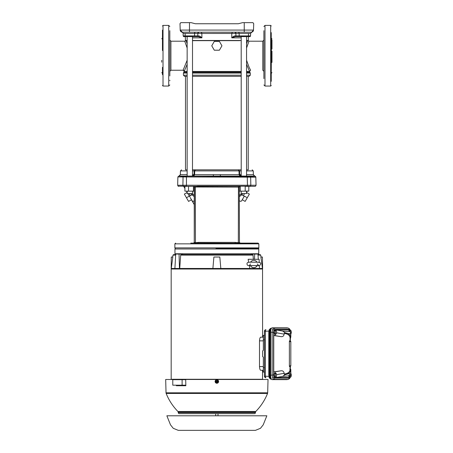 <?xml version="1.0" encoding="UTF-8"?>
<svg xmlns="http://www.w3.org/2000/svg" width="453" height="453" viewBox="0 0 453 453"><rect width="100%" height="100%" fill="white"/><g stroke="black" fill="none" stroke-linecap="round" stroke-linejoin="round"><path stroke-width="0.68" d="M169.818 67.667L169.818 50.442M263.895 55.453L263.895 55.996M249.195 76.302L246.562 76.302L249.195 76.302L250.294 75.198L246.562 75.198M241.2 76.302L192.514 76.302L241.2 76.302M185.492 169.835L187.146 169.835L185.492 169.835L185.492 76.302L187.146 76.302L184.518 76.302L183.414 75.198L187.146 75.198M254.665 176.081L253.204 174.648L254.665 176.081L179.043 176.081L180.509 174.648L187.146 174.648M178.975 176.081L250.226 176.296M249.524 32.203L251.29 32.203A2.203 2.203 89.9 0 0 253.493 30.079L253.72 23.658L252.938 22.65L242.582 22.65L238.352 23.754L195.543 23.754M182.836 22.65L184.96 22.65M235.186 243.114L235.158 242.378L238.335 242.695L238.272 243.272L193.522 243.114C169.915 243.114 169.915 243.114 193.522 243.114L193.573 243.108M215.962 248.623L258.646 248.623L258.748 248.991L174.96 248.991L175.328 248.623L174.869 247.887L258.839 247.887L258.839 243.844L258.108 243.114M263.895 45.459L263.895 55.725M169.818 55.725L169.818 40.107L170.917 41.206L170.917 70.238L183.091 70.238L187.146 60.277M246.562 60.277L249.173 67.44L250.622 70.238L249.518 71.398L246.562 64.298M214.309 50.209L211.761 45.804L214.309 41.393L219.399 41.393L221.947 45.804L219.399 50.209L214.309 50.209L211.761 45.804M187.146 47.967L184.728 41.206L186.03 40.657L187.146 43.715M187.146 64.303L184.19 71.398L187.146 71.455M201.851 33.443L201.913 37.854L192.514 37.854M244.252 36.433L241.2 36.614L241.217 176.081L239.999 176.081L239.099 174.648L239.003 170.911L241.2 170.911M198.725 35.912C199.53 35.883 200.594 36.534 201.913 37.854L198.403 36.614L197.287 36.614L198.403 36.614L198.725 35.912L183.193 35.906L183.103 33.448A1.285 1.285 98.7 0 0 182.044 32.225L182.417 32.203C181.115 32.084 180.379 31.376 180.215 30.079L181.636 32.061L180.39 30.866M189.484 176.081L189.83 176.081M242.74 176.036L243.289 176.058M243.827 176.075L244.229 176.081M192.514 170.911L194.133 170.911L194.037 174.648L239.671 174.648L239.575 170.911L238.476 169.835L192.514 169.835M239.456 195.373L241.466 193.573L240.99 194.014L241.726 194.79L239.456 196.591M187.146 191.149L187.146 193.573L192.514 193.573L192.514 191.149M246.562 191.149L246.562 193.573L241.2 193.573L241.2 191.149M190.741 243.114L193.012 243.114M242.972 243.114L240.073 243.102M246.562 191.908L247.174 190.973L246.489 192.457L246.613 191.149M175.311 254.116L174.96 253.771L258.748 253.771L258.748 248.991M187.214 248.991L174.96 248.991L174.96 253.771M258.403 254.116L258.748 253.771M170.917 41.206L184.728 41.206L186.03 40.657M183.091 70.238A1.104 1.104 27.2 0 1 184.19 71.398L183.091 70.238A1.104 1.104 27.2 0 1 184.19 71.398M263.895 71.342L262.791 70.238L262.791 41.206L248.98 41.206L247.678 40.657L248.98 41.206L246.562 47.967M248.029 40.657L247.672 40.674M246.976 42.497L246.862 42.825M246.562 43.715L247.678 40.657L246.562 40.657L248.284 40.481L248.414 36.614M239.897 40.657L192.514 40.657M187.146 40.657L185.43 40.481L187.146 40.481M216.857 40.657L222.995 40.657M233.097 40.657L234.15 40.657M248.527 33.448L248.442 35.906L250.52 35.906A0.736 0.736 0.6 0 1 249.784 36.614L236.426 36.614L235.905 35.906L235.888 33.448L231.777 33.448L231.794 37.854L235.311 36.614L241.2 36.614M241.2 37.854L231.794 37.854C233.114 36.534 234.178 35.889 234.982 35.912L235.311 36.614L236.426 36.614L235.311 36.614M248.572 35.906L234.982 35.912M232.072 33.443L183.103 33.448M198.403 36.614L185.656 36.614M233.901 33.437L235.883 33.448M244.139 32.203L248.284 32.203M182.684 32.203L189.569 32.203M196.364 32.203L198.731 32.203L196.364 32.203M235.288 32.282L237.344 32.203L234.982 32.203L235.888 33.448L239.122 33.448L239.184 35.906A0.736 0.521 -90 0 0 239.705 36.614M253.714 23.754L253.493 30.079C253.329 31.376 252.593 32.084 251.29 32.203L182.202 32.191M198.731 32.203L197.819 33.448L197.802 35.906L197.287 36.614L194.009 36.614A0.736 0.521 -90 0 0 194.524 35.906L194.586 33.448A1.285 0.912 -90 0 1 195.498 32.203M192.514 174.648L194.037 174.648L192.491 176.081L192.514 36.614L189.83 36.614M183.867 36.614L185.294 36.614L183.924 36.614L185.294 36.614L185.43 40.481M244.456 32.203L245.922 32.203M247.298 32.203L248.091 32.203M244.235 32.203L244.235 30.079L180.215 30.079L179.994 23.658L180.215 30.079C180.379 31.376 181.115 32.084 182.417 32.203L180.22 30.13C180.192 31.019 180.798 31.716 182.044 32.225M191.862 176.024L192.157 176.03M251.29 32.203A2.203 2.203 89.9 0 0 253.493 30.079L244.235 30.079L244.235 22.65L252.938 22.65M241.138 176.081L239.671 174.648L239.099 174.648M179.994 23.754L180.775 22.65L179.994 23.658M195.356 23.754L191.132 22.65L180.775 22.65M183.459 176.313L179.043 176.081M198.556 176.081L192.491 176.081M193.522 176.081L197.712 176.081M246.562 169.835L248.221 169.835L246.562 169.835M246.964 176.081L246.562 175.991M220.407 176.081L220.271 174.648M186.766 176.308L186.636 176.93L247.27 176.913C249.003 176.489 250.124 176.489 250.622 176.913L250.696 176.93A0.736 0.696 90 0 0 250.311 176.308L254.733 176.081M246.562 174.648L253.204 174.648M193.714 176.081L194.609 174.648L194.705 170.911L239.003 170.911L238.335 169.835M187.146 175.991L186.744 176.081M213.301 176.081L213.437 174.648M193.295 23.216L191.132 22.65M238.476 169.835L241.2 169.835L238.476 169.835M178.312 176.308L177.904 176.93L183.086 176.913C183.997 176.489 185.113 176.489 186.443 176.913L186.636 176.93M250.696 176.93L255.809 176.93L256.047 185.243L250.82 185.243L250.656 177.157L250.82 185.271L250.339 186.2L250.82 185.271M195.232 169.835L194.133 170.911L194.705 170.911L195.373 169.835M177.904 176.93L255.837 177.157M183.057 177.157L182.893 185.243L183.057 177.157M186.443 176.913L186.426 186.2L183.239 186.177L182.893 185.243L247.451 185.243L247.27 176.913M184.909 191.149L184.909 186.489L184.144 186.37L184.909 186.37L184.909 191.149L193.431 191.149L193.431 186.37L195.271 186.319L183.708 186.37C176.976 186.37 176.976 186.37 183.708 186.37C176.976 186.37 176.976 186.37 183.708 186.37L247.281 186.2L247.451 185.243L250.82 185.243M177.876 177.157L177.661 185.271L178.137 186.177L183.239 186.177A0.736 0.696 -90 0 0 183.708 186.37M186.71 186.177L186.426 186.2M247.281 186.2L255.073 186.37M238.442 186.319L238.335 242.695L238.686 242.78L239.456 242.378L239.258 187.106L239.897 186.37L239.195 187.106L195.379 186.998L195.271 186.319L246.998 186.177L197.389 186.177M249.478 186.37L246.998 186.177M249.999 186.37C256.738 186.37 256.738 186.37 249.999 186.37C256.738 186.37 256.738 186.37 249.999 186.37A0.736 0.696 90 0 0 250.469 186.177M186.138 186.37L188.51 186.37L188.51 191.149M195.436 243.272L195.379 186.998L194.513 187.106L193.816 186.37L194.45 187.106L194.252 242.378L195.379 242.695L198.556 242.378L235.158 242.378M245.198 186.37L249.563 186.37L248.799 186.37L248.799 191.149L245.198 191.149L245.198 186.37M238.414 186.37L238.963 186.37L238.414 186.37M193.431 191.149L194.252 191.149M240.283 186.37L240.283 191.149L245.198 191.149M239.456 191.149L240.283 191.149M192.242 193.573L194.252 195.373M193.816 243.114L194.252 242.434M198.403 243.114L198.556 242.378M240.362 243.114L258.108 243.114L238.272 243.272M239.258 187.106L239.456 242.378L240.192 243.114L239.258 242.378M240.911 194.082L239.954 194.937M193.612 243.108L193.98 242.95M194.252 196.591L191.981 194.79L192.718 194.014M189.144 193.573L190.379 195.713C194.484 202.825 194.484 202.825 190.379 195.713L191.981 194.79L190.707 193.573M243.001 193.573L241.726 194.79L243.329 195.713C239.229 202.825 239.229 202.825 243.329 195.713L244.569 193.573M187.146 192.327L186.472 191.149L187.146 191.908M187.1 191.149L187.225 192.457L186.687 191.523M190.379 195.713L189.405 196.234C192.819 202.151 192.819 202.151 189.405 196.24L187.87 193.573L189.405 196.234L187.87 193.573L189.326 196.098L186.46 197.751L184.348 194.088L187.146 192.474M239.456 200.815L240.554 201.359L241.511 201.019L244.303 196.234C240.888 202.151 240.888 202.151 244.303 196.234L243.329 195.713M194.252 200.815L193.159 201.359L192.429 201.206L190.351 197.87M191.438 199.756L194.252 204.637L191.438 199.756L188.573 201.409L186.46 197.751M242.27 199.756L245.135 201.409L247.247 197.751L244.388 196.098M246.562 192.474L249.365 194.088L247.247 197.751M271.976 49.037L271.976 39.898L271.976 49.037M263.895 30.674L263.895 66.902M263.895 78.618L263.895 61.008M271.245 32.616L271.245 67.112M271.976 51.155L271.976 62.406M271.245 81.325L271.245 49.043M263.895 43.301L263.895 38.675M271.245 35.713L271.245 39.224M271.245 42.752L271.245 51.257M271.245 60.187L271.245 60.498M271.245 43.482L271.245 38.267L271.976 38.822M161.732 60.294L161.732 62.191M169.818 30.674L169.818 67.118M169.818 75.945L169.818 50.708M162.468 74.717L162.468 67.344M162.468 43.482L162.468 30.125M162.468 33.635L162.468 38.267M162.468 50.526L162.468 44.332M162.468 44.105L162.468 43.058M169.818 80.187L169.818 80.776M169.818 43.567L169.818 32.831C169.818 30.011 169.818 30.011 169.818 32.831M290.265 330.769A1.835 0.629 -90 0 1 290.435 330.503A1.835 0.629 -90 0 1 291.047 330.803A1.835 0.629 -90 0 1 291.053 330.82A1.835 0.629 -90 0 1 291.239 331.596A1.835 0.629 -90 0 1 291.268 332.547A1.835 0.629 -90 0 1 291.047 333.651A1.835 0.629 -90 0 1 290.866 333.952A1.835 0.629 -90 0 1 290.82 333.997M290.367 334.314L290.866 333.952M289.937 330.866L290.622 330.135L291.047 330.803M290.622 330.135L289.518 330.192M262.536 379.484L171.177 379.263L262.536 379.263L262.536 370.288L263.34 370.288L260.764 370.288C260.062 370.107 259.643 368.872 259.501 366.585L259.501 340.866C259.637 338.578 260.056 337.349 260.764 337.162L262.604 337.162L262.536 269.02L171.177 269.02L171.177 379.484M217.542 382.694L216.172 382.694L215.481 381.505L216.172 380.316L215.668 381.228L218.04 381.228L217.542 380.316L218.227 381.505L217.542 382.694L216.183 382.672L215.668 381.783L217.921 381.97A1.161 1.161 0 0 1 215.787 381.97M215.481 381.505L217.944 381.953L218.227 381.505M217.531 382.672L217.921 381.97M218.204 381.505L215.509 381.505M216.183 380.339L217.531 380.339M218.04 381.228L215.668 381.228M215.107 381.505A1.744 1.744 0 0 1 216.857 379.761A1.744 1.744 0 0 1 218.601 381.505A1.744 1.744 0 0 1 216.857 383.255A1.744 1.744 0 0 1 215.107 381.505M289.943 330.248L289.201 329.348L274.631 329.348L273.884 330.248L273.578 332.428L273.578 375.022L272.145 375.022L272.145 332.428L272.666 329.365L273.629 328.085L288.199 328.085L288.838 328.436M288.838 379.014L288.199 379.365L273.629 379.365L272.666 378.085L272.145 375.022L270.639 375.288L270.639 332.162C270.73 329.529 271.222 328.08 272.123 327.819L287.083 327.859M287.083 379.591L288.199 379.365A1.285 1.206 -90 0 0 289.201 378.102L289.943 377.202M286.874 379.631L272.123 379.631L273.629 379.365A1.285 1.206 -90 0 0 274.631 378.102L289.201 378.102M273.578 332.428L270.639 332.162M289.971 377.315A1.285 0.855 18.9 0 1 289.954 377.621A1.285 0.855 18.9 0 1 289.331 378.085L289.059 378.702M290.05 377.315L289.954 377.621C290.062 378.091 289.518 378.668 288.318 379.354L286.976 379.62M274.631 329.348A1.285 1.206 -90 0 0 273.629 328.085L272.123 327.819M289.201 329.348A1.285 1.206 -90 0 0 288.199 328.085L286.874 327.819M284.948 374.778L288.533 373.787L290.82 373.906L290.82 375.197L288.974 377.445L275.696 377.609L282.644 376.386L284.948 374.778L284.167 374.048C287.315 373.651 289.224 372.513 289.903 370.628L290.084 366.369L290.084 369.648A0.736 0.702 -0 0 0 290.628 370.322L290.435 371.262A0.736 0.668 18.7 0 1 289.903 370.628M290.084 336.777L290.084 337.802L289.903 336.822C289.224 334.937 287.315 333.799 284.167 333.402L284.948 332.672L282.644 331.064L275.696 329.841L288.974 330.005L290.82 332.253L290.82 333.544L288.533 333.663L284.948 332.672M284.643 332.791C287.825 333.21 289.756 334.342 290.435 336.188L290.628 338.017L290.084 338.731M290.084 337.802L290.084 341.081L290.084 337.802A0.736 0.702 180 0 1 290.628 337.128M275.515 373.136L274.705 371.913L273.748 371.913L273.748 335.537L274.705 335.537L275.515 334.314M276.54 332.791L284.167 334.133C283.782 336.16 282.598 336.97 280.622 336.579L274.705 335.537M274.705 371.913L280.622 370.871C282.598 370.475 283.782 371.29 284.167 373.317L276.54 374.659M272.123 379.631C271.222 379.371 270.73 377.921 270.639 375.288M289.059 328.748L289.331 329.365A1.285 0.855 -18.9 0 1 289.954 329.829L290.05 330.135M289.535 366.63L289.371 366.205L290.82 365.526L290.82 366.03L289.535 366.63M290.82 341.924L289.371 341.245L289.535 340.82L290.82 341.42L290.82 365.526M289.371 341.245L289.371 366.205M289.875 340.984L289.535 340.82M280.622 370.871L273.748 371.913M273.748 335.537L280.622 336.579M290.628 338.017L290.673 336.132L288.533 333.663M288.533 373.787L290.673 371.318L290.82 369.484L290.82 371.358M275.696 377.609L275.696 377.292M275.696 330.135L275.696 329.841M284.167 334.133L284.167 333.402M284.167 374.048L284.167 373.317M288.974 377.445L288.974 376.075A2.203 2.203 -0 0 0 290.82 373.906L290.82 370.452M290.82 336.998L290.82 333.544A2.203 2.203 180 0 0 288.974 331.375L288.974 330.005M276.341 330.803L275.917 330.135L275.231 330.866L275.322 331.907A1.835 0.629 -90 0 1 275.73 330.503A1.835 0.629 -90 0 1 276.341 330.803A1.835 0.629 -90 0 1 276.347 330.82A1.835 0.629 -90 0 1 276.534 331.596A1.835 0.629 -90 0 1 276.562 332.547A1.835 0.629 -90 0 1 276.341 333.651A1.835 0.629 -90 0 1 276.16 333.952A1.835 0.629 -90 0 1 275.537 333.635A1.835 0.629 -90 0 1 275.322 331.907L275.107 332.955L275.662 334.314L276.16 333.952M275.107 332.955L274.054 332.955A1.653 0.566 -90 0 1 274.031 332.791A1.653 0.566 -90 0 1 274.167 331.041M275.917 330.135L274.863 330.135L274.178 330.866L275.231 330.866M275.662 334.314L274.609 334.314L274.054 332.955L274.178 330.866M274.405 333.816A1.653 0.566 -90 0 1 274.054 332.955M256.993 262.208A3.675 3.675 -0 0 0 250.583 262.208M250.475 265.656A3.675 3.675 -0 0 0 257.1 265.656M250.435 265.515L250.498 265.645A3.675 3.675 -0 0 0 257.072 265.656L257.14 265.515M250.498 265.645L251.811 265.503M255.764 265.503L257.077 265.645M290.82 373.453A1.835 0.629 -90 0 1 291.047 373.799A1.835 0.629 -90 0 1 291.239 374.597A1.835 0.629 -90 0 1 291.268 375.543A1.835 0.629 -90 0 1 291.047 376.647A1.835 0.629 -90 0 1 290.866 376.947A1.835 0.629 -90 0 1 290.265 376.681M291.047 373.799A1.835 0.629 -90 0 1 291.053 373.816L290.622 373.136M290.243 376.63L290.367 377.315L290.866 376.947M290.367 377.315L289.405 377.315M263.34 339.835L263.34 350.26L262.61 350.996L262.61 356.454L263.34 357.19L263.34 367.615L264.444 367.655L264.444 376.205L264.444 331.245A1.546 1.546 180 0 1 265.922 329.699A1.546 1.546 0 0 0 264.444 331.245L264.444 339.795L263.34 339.835L263.34 335.39L264.444 335.35L264.444 372.1L262.632 372.038L262.632 370.344L263.34 370.316M263.34 337.134L262.61 337.106L262.61 335.413L264.444 335.35M265.939 329.699L265.928 329.699A1.546 0.651 87.8 0 0 265.928 329.699L265.928 329.699A1.546 0.651 87.8 0 0 265.333 331.245L265.333 376.205A1.546 0.651 92.2 0 0 265.928 377.751L265.928 377.751A1.546 0.651 92.2 0 0 265.939 377.751L265.928 377.751M264.444 376.205A1.546 1.546 0 0 0 265.922 377.751A1.546 1.546 -0 0 1 264.444 376.205L268.867 376.341M269.954 378.368L269.161 377.4L268.827 375.073L268.788 332.377L269.212 332.377L269.212 375.073L269.592 377.921L270.537 379.093L271.438 379.15M268.827 332.377L269.161 330.05A0.736 0.487 18.9 0 1 269.156 329.812L270.588 328.351L269.592 329.529L269.212 332.377L269.767 332.326L269.767 375.124C269.858 377.559 270.316 378.901 271.149 379.15M268.827 375.073L269.767 375.124M270.543 328.357L271.149 328.3C270.316 328.55 269.858 329.892 269.767 332.326M270.956 329.456A2.939 1.008 90 0 0 270.147 332.338L270.147 375.112A2.939 1.008 90 0 0 270.956 377.995M271.438 328.3L271.149 328.3M263.34 367.615L263.34 372.06L264.444 372.1M262.632 372.038L262.632 370.344M181.121 254.631L252.587 254.631L253.04 255.107L180.673 255.107L181.121 254.631M262.61 268.47L262.547 269.02L171.16 269.02L171.285 257.021L172.814 257.021L171.274 268.47L174.892 268.47L175.736 254.082L179.048 254.082L179.456 268.47L174.892 268.47M259.359 265.532L259.473 268.47L262.621 268.47L262.423 257.021L260.9 257.021L262.434 268.47M180.673 255.107L179.716 268.47L249.784 268.47L249.275 265.628M212.893 268.47L213.895 257.021L219.818 257.021L220.821 268.47M259.235 262.298L259.116 259.28L248.125 259.28L248.669 262.259M259.473 268.47L249.784 268.47M258.278 259.28L257.972 254.082L251.064 254.082L251.075 254.631M254.518 259.28L254.665 254.082M253.34 259.28L253.04 255.107M173.805 254.631L175.707 254.631M258.006 254.631L259.903 254.631M179.048 254.082L182.644 254.082L182.633 254.631M262.604 337.162L263.34 337.162L263.34 340.866L259.501 340.866M259.501 366.585L263.34 366.585L263.34 370.288M260.764 337.162L263.34 337.162M276.341 373.799L275.917 373.136L275.231 373.861L275.322 374.903A1.835 0.629 -90 0 1 275.73 373.499A1.835 0.629 -90 0 1 276.341 373.799A1.835 0.629 -90 0 1 276.347 373.816A1.835 0.629 -90 0 1 276.534 374.597A1.835 0.629 -90 0 1 276.562 375.543A1.835 0.629 -90 0 1 276.341 376.647A1.835 0.629 -90 0 1 276.16 376.947A1.835 0.629 -90 0 1 275.537 376.63A1.835 0.629 -90 0 1 275.322 374.903L275.107 375.95L275.662 377.315L276.16 376.947M274.054 375.945A1.653 0.566 -90 0 1 274.031 375.786A1.653 0.566 -90 0 1 274.167 374.036M275.917 373.136L274.863 373.136L274.178 373.861L275.231 373.861M275.107 375.95L274.054 375.95L274.178 373.861M275.662 377.315L274.609 377.315L274.054 375.95A1.653 0.566 -90 0 0 274.405 376.811M179.275 379.671L185.707 379.484L185.843 385.735L179.275 385.735L179.275 385.18M185.832 385.18L172.78 385.18L172.78 379.671L185.713 379.671M185.843 385.735L176.353 385.735L176.347 385.18M179.275 379.484L176.257 379.671M176.257 379.484L165.685 379.484L166.03 392.813L267.678 392.813L268.029 379.484L185.707 379.484M255.469 412.587L178.239 412.587A1.104 1.104 0 0 0 179.343 413.663L254.365 413.663A1.104 1.104 0 0 0 255.469 412.587L255.481 412.213A1.104 1.104 0 0 1 255.792 411.471A54.57 54.57 0 0 0 267.547 393.442A1.835 1.835 0 0 0 267.678 392.813M178.239 412.587L178.233 412.213A1.104 1.104 0 0 0 177.916 411.471L255.792 411.471M267.547 393.442L166.16 393.442A1.835 1.835 0 0 1 166.03 392.813M166.863 415.786L266.851 415.786L263.216 424.84L260.469 428.3L255.441 430.35L178.267 430.35L173.244 428.3L170.498 424.84L166.863 415.786M187.146 72.174L183.737 72.304L187.146 72.304M246.562 72.174L249.841 72.174L250.294 73.086L246.562 73.086M241.2 73.086L192.514 73.086M249.971 72.304L246.562 72.304M241.2 72.304L192.514 72.304M187.146 73.086L183.414 73.086L183.414 75.198M241.2 75.198L192.514 75.198M174.869 247.887L174.869 243.844L258.839 243.844M192.514 71.455L241.2 71.455M241.2 72.174L192.514 72.174M192.514 40.481L241.2 40.481M177.661 185.243L182.893 185.271M249.518 71.398L250.622 70.238M246.562 71.455L249.524 71.455L249.841 72.174M246.562 40.481L248.284 40.481M201.93 33.448L201.325 32.203M231.777 33.448L232.383 32.203M184.456 36.614L183.578 36.529L183.193 35.906L185.135 35.906L185.073 33.448M198.08 32.588L197.904 32.944M197.882 33.018L197.819 33.414M235.832 33.029L235.888 33.414M238.216 32.203A1.285 0.912 -90 0 1 239.122 33.448L250.605 33.448L250.52 35.906L250.605 33.448L253.493 30.13L251.67 32.225M189.479 32.203L189.479 22.65M185.135 35.906L185.181 33.448M241.2 174.648L239.671 174.648M249.614 176.081L250.249 176.313L249.614 176.081M183.018 176.93L183.403 176.308M247.078 176.93L246.942 176.308M246.562 170.911L253.267 170.911L253.363 174.654L254.779 176.081M178.935 176.081L180.351 174.654L180.447 170.911L187.146 170.911M239.801 186.37L240.192 186.37L239.195 187.106M238.686 242.78L238.771 243.312M271.245 73.176L271.426 38.267M263.895 84.938L264.994 86.042L264.994 25.408L263.895 26.506M264.994 86.042L270.69 86.042L270.69 25.408L271.245 25.957M162.468 85.492L163.018 86.042L163.018 25.408L168.714 25.408L168.714 86.042L169.818 84.938M163.018 32.831L162.468 32.616M216.172 380.316L217.542 380.316M215.787 381.047A1.161 1.161 0 0 1 217.921 381.047M273.578 375.022L273.884 377.202A1.285 0.855 161.1 0 1 272.666 378.085M273.884 330.248A1.285 0.855 -161.1 0 0 272.666 329.365M290.254 369.189L290.254 366.29M290.254 341.16L290.254 338.261M289.971 330.135A1.285 0.855 -18.9 0 0 289.954 329.829C290.062 329.359 289.518 328.782 288.318 328.097L286.976 327.83M290.673 371.318L290.435 371.262C289.756 373.108 287.825 374.24 284.643 374.659M290.82 369.484L290.628 370.322M289.903 336.822A0.736 0.668 161.3 0 1 290.435 336.188L290.673 336.132M289.778 373.748A2.203 2.072 90 0 1 288.068 375.916L282.644 376.386M282.644 331.064C286.721 331.556 288.833 331.658 288.974 331.375M288.974 376.075L288.068 375.916M273.884 377.202L274.631 378.102M262.632 337.106L262.632 335.413M264.444 331.245L268.867 331.109M269.161 377.4A0.736 0.487 -18.9 0 0 269.156 377.638L268.788 375.073L268.788 332.377L269.156 329.812A0.736 0.487 18.9 0 1 269.592 329.529M270.543 379.093L269.156 377.638A0.736 0.487 -18.9 0 0 269.592 377.921M271.058 379.144L270.588 379.099M270.588 328.351L271.058 328.306M269.161 330.05L269.954 329.082M270.147 332.338L270.639 332.338M270.147 375.112L270.639 375.112M175.679 255.107L172.984 255.107L173.527 254.631M260.996 257.021L260.73 255.107L258.034 255.107M182.112 385.18L182.112 379.671M255.481 412.213L178.233 412.213M170.917 70.238L169.818 71.342M184.19 71.455L183.867 72.174M174.869 243.844L175.605 243.114M258.646 248.623L258.839 247.887M187.146 36.614L187.146 176.081M255.571 186.177L256.047 185.243M262.791 41.206L263.895 40.107M183.414 73.086L183.737 72.304M250.294 73.086L250.294 75.198M246.562 36.614L246.562 176.081M183.233 36.132L183.669 36.568M248.221 76.302L248.221 169.835M255.401 176.308L255.809 176.93M180.447 170.911L181.545 169.835M253.267 170.911L252.162 169.835M178.137 186.177L178.635 186.37M194.75 186.37L193.907 186.37M193.55 243.114L194.252 242.378L194.252 187.106L193.522 186.37M248.799 186.489L249.563 186.37M184.909 188.454L183.646 186.257L184.909 188.454M270.69 86.042L271.245 85.492M271.426 73.176L271.976 72.627M264.994 25.408L270.69 25.408M162.282 38.267L161.732 38.822M163.018 86.042L168.714 86.042M163.018 25.408L162.468 25.957M168.714 25.408L169.818 26.506M162.282 73.176L161.732 72.627M290.328 338.181L290.328 341.194M290.328 366.256L290.328 369.269M290.628 369.427L290.084 368.719M256.84 265.656C260.373 266.013 260.288 264.779 260.588 263.929C261.143 262.797 259.739 262.219 256.37 262.202C249.376 262.293 246.953 261.636 246.987 263.929C247.497 264.518 246.138 265.764 250.736 265.656M257.281 263.929L258.691 265.56L248.884 265.56C249.535 265.6 250.005 265.056 250.294 263.929M172.984 255.107L172.712 257.021M260.73 255.107L260.186 254.631M175.328 253.895L175.266 254.631M258.38 253.895L258.448 254.631M166.16 393.442A54.57 54.57 0 0 0 177.916 411.471M218.001 415.786L218.001 413.663M215.707 415.786L215.707 413.663"/></g></svg>
